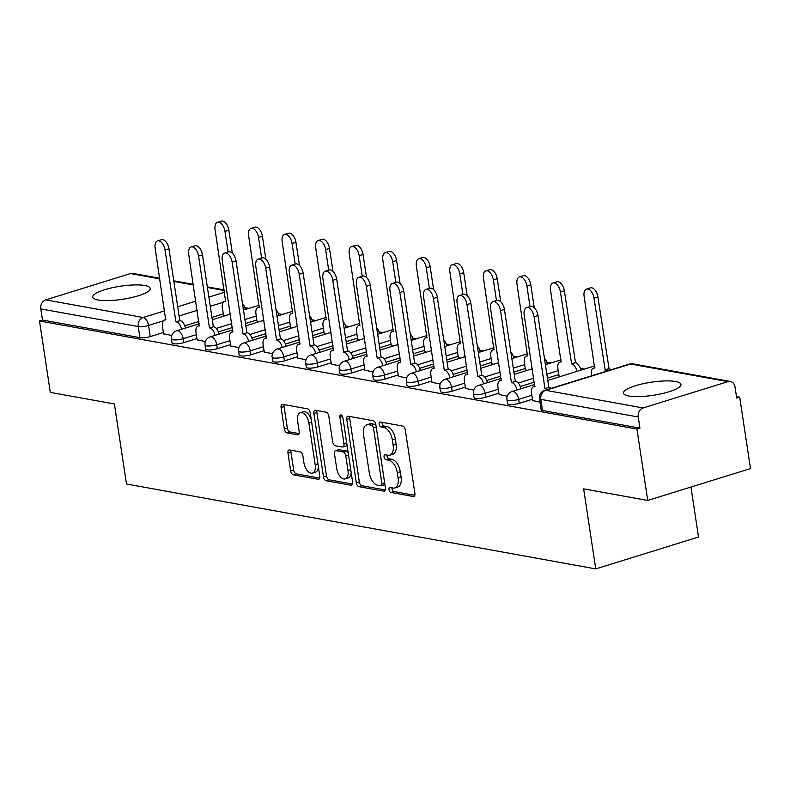 <?xml version="1.0" encoding="UTF-8"?>
<svg xmlns="http://www.w3.org/2000/svg" width="790" height="790" viewBox="0 0 790 790"><rect width="100%" height="100%" fill="white"/><g stroke="black" fill="none" stroke-linecap="round" stroke-linejoin="round"><path stroke-width="1.19" d="M389.036 489.721A2.558 1.383 -107.2 0 0 390.882 492.447L413.308 496.505A3.664 1.975 -107.2 0 0 413.861 496.476A3.664 1.975 -107.2 0 0 414.888 493.365L405.3 429.957A3.664 1.975 -107.2 0 0 402.653 426.047L380.227 421.988A2.558 1.383 -107.2 0 0 379.842 422.008A2.558 1.383 -107.2 0 0 379.121 424.191A2.558 1.383 -107.2 0 0 380.978 426.926L383.871 427.449A11.712 6.33 -107.2 0 1 392.334 439.941L393.134 445.224A11.712 6.33 -107.2 0 1 389.845 455.188A11.712 6.33 -107.2 0 1 388.088 455.277L385.184 454.754A2.558 1.383 -107.2 0 0 384.799 454.773A2.558 1.383 -107.2 0 0 384.078 456.956A2.558 1.383 -107.2 0 0 385.925 459.691L388.828 460.215A11.712 6.33 -107.2 0 1 397.291 472.706L398.091 477.99A11.712 6.33 -107.2 0 1 394.803 487.953A11.712 6.33 -107.2 0 1 393.035 488.042L390.142 487.519A2.558 1.383 -107.2 0 0 389.747 487.539A2.558 1.383 -107.2 0 0 389.036 489.721M391.998 487.855A2.558 1.383 -107.2 0 0 392.028 488.783A2.558 1.383 -107.2 0 0 393.874 491.518L414.819 495.31M382.093 422.324A2.558 1.383 -107.2 0 0 382.123 423.262A2.558 1.383 -107.2 0 0 383.97 425.998L386.873 426.521L383.871 427.449M387.041 455.089A2.558 1.383 -107.2 0 0 387.07 456.028A2.558 1.383 -107.2 0 0 388.927 458.753L391.83 459.286L388.828 460.215M98.078 300.002A29.072 6.616 -8.6 0 0 130.725 297.761A29.072 6.616 -8.6 0 0 150.199 288.399A29.072 6.616 -8.6 0 0 144.817 285.506A29.072 6.616 -8.6 0 0 112.17 287.748A29.072 6.616 -8.6 0 0 92.697 297.099A29.072 6.616 -8.6 0 0 98.078 300.002M628.84 396.007A29.072 6.616 -8.6 0 0 661.497 393.766A29.072 6.616 -8.6 0 0 680.96 384.414A29.072 6.616 -8.6 0 0 675.578 381.511A29.072 6.616 -8.6 0 0 642.932 383.752A29.072 6.616 -8.6 0 0 623.468 393.114A29.072 6.616 -8.6 0 0 628.84 396.007M289.545 449.964A3.664 1.975 -107.2 0 0 289.002 449.994A3.664 1.975 -107.2 0 0 287.975 453.104L290.661 470.889A3.664 1.975 -107.2 0 0 293.307 474.8L318.212 479.303A3.664 1.975 -107.2 0 0 318.765 479.273A3.664 1.975 -107.2 0 0 319.792 476.163L310.203 412.755A3.664 1.975 -107.2 0 0 307.557 408.845L282.652 404.342A3.664 1.975 -107.2 0 0 282.099 404.371A3.664 1.975 -107.2 0 0 281.072 407.482L284.321 428.97A3.664 1.975 -107.2 0 0 286.968 432.881L297.623 434.806A3.664 1.975 -107.2 0 0 298.176 434.776A3.664 1.975 -107.2 0 0 299.203 431.666L297.593 421.011A9.786 5.283 -107.2 0 1 300.338 412.676A9.786 5.283 -107.2 0 1 308.88 423.055L315.2 464.797A9.786 5.283 -107.2 0 1 312.455 473.121A9.786 5.283 -107.2 0 1 303.903 462.752L302.856 455.791A3.664 1.975 -107.2 0 0 300.21 451.89L289.545 449.964M643.149 407.946L727.946 381.639A7.456 6.044 100.3 0 1 730.355 381.481A7.456 6.044 100.3 0 1 735.016 386.962L736.705 398.081L739.697 397.153L750.5 468.579L647.731 500.455L583.642 488.862L595.749 568.899L126.489 484.013L114.392 403.976L50.303 392.383L39.5 320.967L636.928 429.039L639.93 428.111L638.241 416.982L540.824 399.355A7.456 1.699 171.4 0 1 539.442 398.614L541.13 409.743A7.456 1.699 171.4 0 0 542.503 410.484L540.824 399.355A7.456 6.044 100.3 0 1 545.732 390.319L643.149 407.946A7.456 6.044 100.3 0 0 638.241 416.982M647.731 500.455L636.928 429.039M356.31 482.769A3.664 1.975 -107.2 0 0 358.956 486.67L383.861 491.183A3.664 1.975 -107.2 0 0 384.414 491.153A3.664 1.975 -107.2 0 0 385.441 488.042L375.852 424.625A3.664 1.975 -107.2 0 0 373.206 420.724L348.301 416.221A3.664 1.975 -107.2 0 0 347.748 416.241A3.664 1.975 -107.2 0 0 346.721 419.362L356.31 482.769L359.312 481.841A3.664 1.975 -107.2 0 0 361.948 485.741L385.372 489.978M351.037 485.238L326.132 480.735A3.664 1.975 -107.2 0 1 323.485 476.834L313.897 413.417A3.664 1.975 -107.2 0 1 314.924 410.306A3.664 1.975 -107.2 0 1 315.477 410.277L326.132 412.212A3.664 1.975 -107.2 0 1 328.778 416.113L332.669 441.827A3.664 1.975 -107.2 0 0 335.316 445.738L342.386 447.012A3.664 1.975 -107.2 0 0 342.929 446.982A3.664 1.975 -107.2 0 0 343.956 443.871L339.907 417.1A2.558 1.383 -107.2 0 1 340.628 414.918A2.558 1.383 -107.2 0 1 342.87 417.634L352.616 482.098A3.664 1.975 -107.2 0 1 351.59 485.218A3.664 1.975 -107.2 0 1 351.037 485.238L352.063 484.922M223.313 313.897L211.947 317.432M198.863 321.49L184.791 325.855M163.392 332.491L150.209 336.579L148.53 325.45A7.456 1.699 171.4 0 1 138.23 326.537L40.813 308.91A7.456 6.044 -79.7 0 1 45.721 299.874L130.508 273.567A7.456 6.044 -79.7 0 1 132.927 273.409L159.689 278.258M739.697 397.153L736.477 396.57M584.412 369.068L580.334 368.328M550.867 362.995L546.789 362.264M517.322 356.932L513.233 356.191M483.766 350.859L479.688 350.118M450.221 344.796L446.143 344.055M416.676 338.722L412.587 337.982M383.12 332.659L379.042 331.918M349.575 326.586L345.497 325.845M316.02 320.513L311.941 319.782M282.474 314.45L278.396 313.709M248.929 308.376L244.841 307.646M690.964 487.045L698.518 537.022L595.749 568.899M39.5 320.967L42.492 320.039L40.813 308.91M532.638 400.56L539.965 402.08M559.004 375.902L560.752 376.405M499.082 394.487L507.308 396.175M525.459 369.829L527.197 370.342M465.537 388.423L473.753 390.102M491.903 363.765L493.651 364.269M431.982 382.35L440.208 384.029M458.358 357.692L460.096 358.206M398.437 376.277L406.662 377.966M424.813 351.619L426.551 352.133M364.891 370.214L373.107 371.893M391.257 345.556L393.005 346.069M331.336 364.141L339.562 365.829M357.712 339.483L359.45 339.996M297.791 358.077L306.016 359.756M324.167 333.42L325.905 333.933M264.245 352.004L272.461 353.693M290.611 327.346L292.359 327.86M230.69 345.941L238.916 347.62M257.066 321.283L258.804 321.787M197.144 339.868L205.361 341.557M256.869 319.97L245.493 323.495M232.408 327.554L218.336 331.918M196.947 338.555L183.764 342.643L183.161 338.703A7.456 1.699 171.4 0 1 175.607 339.927A7.456 1.699 171.4 0 1 171.489 339.038L172.092 342.988A7.456 1.699 -8.6 0 0 176.21 343.877A7.456 1.699 -8.6 0 0 183.764 342.643M290.414 326.033L279.048 329.568M265.954 333.627L251.882 337.992M230.492 344.628L217.309 348.716L216.717 344.766A7.456 1.699 171.4 0 1 209.153 346A7.456 1.699 171.4 0 1 205.035 345.102L205.637 349.052A7.456 1.699 -8.6 0 0 209.755 349.94A7.456 1.699 -8.6 0 0 217.309 348.716M323.959 332.106L312.593 335.632M299.509 339.69L285.437 344.055M264.038 350.691L250.855 354.789L250.262 350.839A7.456 1.699 171.4 0 1 242.708 352.063A7.456 1.699 171.4 0 1 238.59 351.175L239.182 355.125A7.456 1.699 -8.6 0 0 243.3 356.014A7.456 1.699 -8.6 0 0 250.855 354.789M357.515 338.179L346.139 341.705M333.054 345.763L318.982 350.128M297.593 356.764L284.41 360.852L283.808 356.902A7.456 1.699 171.4 0 1 276.253 358.137A7.456 1.699 171.4 0 1 272.135 357.238L272.738 361.188A7.456 1.699 -8.6 0 0 276.856 362.077A7.456 1.699 -8.6 0 0 284.41 360.852M391.06 344.243L379.694 347.768M366.609 351.827L352.538 356.191M331.138 362.827L317.955 366.925L317.363 362.975A7.456 1.699 171.4 0 1 309.808 364.2A7.456 1.699 171.4 0 1 305.691 363.311L306.283 367.261A7.456 1.699 -8.6 0 0 310.401 368.15A7.456 1.699 -8.6 0 0 317.955 366.925M424.615 350.316L413.239 353.841M400.155 357.9L386.083 362.264M364.694 368.9L351.501 372.989L350.908 369.039A7.456 1.699 171.4 0 1 343.354 370.273A7.456 1.699 171.4 0 1 339.236 369.384L339.828 373.324A7.456 1.699 -8.6 0 0 343.946 374.223A7.456 1.699 -8.6 0 0 351.501 372.989M458.161 356.379L446.785 359.904M433.7 363.973L419.628 368.338M398.239 374.974L385.056 379.062L384.454 375.112A7.456 1.699 171.4 0 1 376.899 376.336A7.456 1.699 171.4 0 1 372.781 375.447L373.384 379.397A7.456 1.699 -8.6 0 0 377.501 380.286A7.456 1.699 -8.6 0 0 385.056 379.062M491.706 362.452L480.34 365.977M467.255 370.036L453.184 374.401M431.784 381.037L418.601 385.125L418.009 381.185A7.456 1.699 171.4 0 1 410.454 382.409A7.456 1.699 171.4 0 1 406.337 381.521L406.929 385.461A7.456 1.699 -8.6 0 0 411.047 386.359A7.456 1.699 -8.6 0 0 418.601 385.125M525.261 368.515L513.885 372.05M500.801 376.109L486.729 380.474M465.34 387.11L452.156 391.198L451.554 387.248A7.456 1.699 171.4 0 1 444 388.473A7.456 1.699 171.4 0 1 439.882 387.584L440.484 391.534A7.456 1.699 -8.6 0 0 444.602 392.423A7.456 1.699 -8.6 0 0 452.156 391.198M558.807 374.588L547.44 378.114M534.346 382.172L520.274 386.537M498.885 393.173L485.702 397.261L485.109 393.321A7.456 1.699 171.4 0 1 477.545 394.546A7.456 1.699 171.4 0 1 473.427 393.657L474.03 397.607A7.456 1.699 -8.6 0 0 478.148 398.496A7.456 1.699 -8.6 0 0 485.702 397.261M532.43 399.246L519.247 403.334L518.655 399.385A7.456 1.699 171.4 0 1 511.1 400.619A7.456 1.699 171.4 0 1 506.983 399.72L507.575 403.67A7.456 1.699 -8.6 0 0 511.693 404.559A7.456 1.699 -8.6 0 0 519.247 403.334M163.589 333.805L171.815 335.483M223.511 315.21L225.259 315.724M42.492 320.039L139.919 337.656A7.456 1.699 -8.6 0 0 150.209 336.579M639.93 428.111L542.503 410.484M394.803 487.953L397.805 487.025A11.712 6.33 -107.2 0 0 401.083 477.061L398.091 477.99M391.83 459.286A11.712 6.33 -107.2 0 1 400.283 471.778L401.083 477.061M389.845 455.188L392.847 454.26A11.712 6.33 -107.2 0 0 396.126 444.296L393.134 445.224M386.873 426.521A11.712 6.33 -107.2 0 1 395.336 439.013L396.126 444.296M349.792 416.488A3.664 1.975 -107.2 0 0 349.713 418.424L359.312 481.841M380.8 485.83A2.558 1.383 -107.2 0 0 381.185 485.81A2.558 1.383 -107.2 0 0 381.896 483.628L373.482 427.973A2.558 1.383 -107.2 0 0 371.636 425.237L368.575 424.684A11.712 6.33 -107.2 0 0 366.807 424.773A11.712 6.33 -107.2 0 0 363.519 434.727L369.276 472.776A11.712 6.33 -107.2 0 0 377.738 485.277L380.8 485.83M383.792 484.902A2.558 1.383 -107.2 0 0 384.177 484.882A2.558 1.383 -107.2 0 0 384.839 484.072M375.991 425.573A2.558 1.383 -107.2 0 0 374.628 424.309L371.636 425.237M366.807 424.773L369.799 423.845A11.712 6.33 -107.2 0 1 371.567 423.756L374.628 424.309M352.547 484.043L329.124 479.807L326.132 480.735M316.968 410.553A3.664 1.975 -107.2 0 0 316.889 412.489L326.477 475.906A3.664 1.975 -107.2 0 0 329.124 479.807M342.929 446.982L345.931 446.054A3.664 1.975 -107.2 0 0 346.948 444.612M336.708 468.519A9.786 5.283 -107.2 0 0 345.25 478.888A9.786 5.283 -107.2 0 0 347.995 470.554L345.773 455.85A3.664 1.975 -107.2 0 0 343.127 451.949L336.056 450.665A3.664 1.975 -107.2 0 0 335.503 450.695A3.664 1.975 -107.2 0 0 334.476 453.806L336.708 468.519M345.25 478.888L348.242 477.96A9.786 5.283 -107.2 0 0 351.155 472.459M348.242 453.144A3.664 1.975 -107.2 0 0 346.129 451.011L343.127 451.949M335.503 450.695L338.505 449.767A3.664 1.975 -107.2 0 1 339.048 449.737L346.129 451.011M312.455 473.121L315.447 472.193A9.786 5.283 -107.2 0 0 318.36 466.693M311.171 419.194A9.786 5.283 -107.2 0 0 303.33 411.748L300.338 412.676M284.143 404.608A3.664 1.975 -107.2 0 0 284.064 406.554L287.313 428.042A3.664 1.975 -107.2 0 0 289.96 431.942L299.134 433.601M291.036 450.231A3.664 1.975 -107.2 0 0 290.967 452.176L293.653 469.961A3.664 1.975 -107.2 0 0 296.299 473.872L319.723 478.108M607.095 370.994A7.456 4.029 -107.2 0 0 605.18 369.987L594.001 298.146A8.572 4.631 -107.2 0 0 586.516 289.061A8.572 4.631 -107.2 0 0 584.106 296.359L594.643 368.081A7.456 4.029 -107.2 0 0 593.517 368.14A7.456 4.029 -107.2 0 0 591.424 374.48L591.621 375.793M586.516 289.061L590.407 287.856A8.572 4.631 72.8 0 1 597.892 296.941L609.07 368.782A7.456 4.029 72.8 0 1 610.996 369.779M608.744 368.723L604.854 369.927M547.174 389.579A7.456 4.029 -107.2 0 0 545.258 388.571L549.149 387.367A7.456 4.029 72.8 0 1 551.074 388.374M544.932 388.512L534.08 316.741A8.572 4.631 -107.2 0 0 526.584 307.656L530.485 306.441A8.572 4.631 72.8 0 1 537.97 315.526L548.823 387.307M526.584 307.656A8.572 4.631 -107.2 0 0 524.185 314.943L534.712 386.666A7.456 4.029 -107.2 0 0 533.596 386.725A7.456 4.029 -107.2 0 0 531.502 393.065L532.667 400.757M576.927 371.389A7.456 4.029 -107.2 0 0 571.624 363.913L560.446 292.083A8.572 4.631 -107.2 0 0 552.961 282.998A8.572 4.631 -107.2 0 0 550.561 290.286L561.088 362.008A7.456 4.029 -107.2 0 0 559.962 362.067A7.456 4.029 -107.2 0 0 557.878 368.416L559.034 376.099M552.961 282.998L556.861 281.783A8.572 4.631 72.8 0 1 564.346 290.868L575.525 362.709A7.456 4.029 72.8 0 1 580.828 370.184M575.199 362.65L571.308 363.864M530.011 306.589L526.9 286.01A8.572 4.631 -107.2 0 0 519.415 276.925A8.572 4.631 -107.2 0 0 517.006 284.222L527.542 355.944A7.456 4.029 -107.2 0 0 526.417 356.004A7.456 4.029 -107.2 0 0 524.323 362.343L525.488 370.036M519.415 276.925L523.306 275.72A8.572 4.631 72.8 0 1 530.791 284.805L534.267 307.794M544.419 358.147A7.456 4.029 72.8 0 1 547.273 364.111M517.006 389.974A7.456 4.029 -107.2 0 0 511.703 382.508L515.603 381.293A7.456 4.029 72.8 0 1 520.906 388.769M511.387 382.449L500.524 310.668A8.572 4.631 -107.2 0 0 493.039 301.582L496.94 300.378A8.572 4.631 72.8 0 1 504.425 309.463L515.278 381.244M493.039 301.582A8.572 4.631 -107.2 0 0 490.63 308.88L501.166 380.602A7.456 4.029 -107.2 0 0 500.04 380.662A7.456 4.029 -107.2 0 0 497.947 387.001L499.112 394.684M483.46 383.91A7.456 4.029 -107.2 0 0 478.157 376.435L482.048 375.23A7.456 4.029 72.8 0 1 487.351 382.706M477.832 376.376L466.979 304.594A8.572 4.631 -107.2 0 0 459.494 295.519L463.384 294.305A8.572 4.631 72.8 0 1 470.87 303.39L481.732 375.171M459.494 295.519A8.572 4.631 -107.2 0 0 457.084 302.807L467.621 374.529A7.456 4.029 -107.2 0 0 466.495 374.588A7.456 4.029 -107.2 0 0 464.401 380.928L465.567 388.621M496.466 300.526L493.355 279.946A8.572 4.631 -107.2 0 0 485.86 270.861A8.572 4.631 -107.2 0 0 483.46 278.149L493.987 349.871A7.456 4.029 -107.2 0 0 492.871 349.931A7.456 4.029 -107.2 0 0 490.778 356.27L491.943 363.963M485.86 270.861L489.76 269.647A8.572 4.631 72.8 0 1 497.246 278.732L500.722 301.721M510.863 352.073A7.456 4.029 72.8 0 1 513.727 358.048M462.91 294.453L459.8 273.873A8.572 4.631 -107.2 0 0 452.315 264.788A8.572 4.631 -107.2 0 0 449.905 272.086L460.442 343.808A7.456 4.029 -107.2 0 0 459.316 343.867A7.456 4.029 -107.2 0 0 457.222 350.207L458.388 357.89M452.315 264.788L456.205 263.584A8.572 4.631 72.8 0 1 463.7 272.668L467.176 295.657M477.318 346A7.456 4.029 72.8 0 1 480.182 351.975M429.365 288.39L426.254 267.8A8.572 4.631 -107.2 0 0 418.769 258.725A8.572 4.631 -107.2 0 0 416.36 266.013L426.896 337.735A7.456 4.029 -107.2 0 0 425.771 337.794A7.456 4.029 -107.2 0 0 423.677 344.134L424.842 351.827M418.769 258.725L422.66 257.51A8.572 4.631 72.8 0 1 430.145 266.595L433.621 289.584M443.773 339.937A7.456 4.029 72.8 0 1 446.627 345.901M449.915 377.837A7.456 4.029 -107.2 0 0 444.602 370.372L448.503 369.157A7.456 4.029 72.8 0 1 453.806 376.632M444.286 370.312L433.424 298.531A8.572 4.631 -107.2 0 0 425.938 289.446L429.839 288.241A8.572 4.631 72.8 0 1 437.324 297.326L448.177 369.098M425.938 289.446A8.572 4.631 -107.2 0 0 423.539 296.744L434.066 368.466A7.456 4.029 -107.2 0 0 432.95 368.525A7.456 4.029 -107.2 0 0 430.856 374.865L432.012 382.548M416.36 371.774A7.456 4.029 -107.2 0 0 411.057 364.299L414.957 363.094A7.456 4.029 72.8 0 1 420.26 370.559M410.731 364.239L399.878 292.458A8.572 4.631 -107.2 0 0 392.393 283.383L396.284 282.168A8.572 4.631 72.8 0 1 403.779 291.253L414.632 363.035M392.393 283.383A8.572 4.631 -107.2 0 0 389.984 290.671L400.52 362.393A7.456 4.029 -107.2 0 0 399.394 362.452A7.456 4.029 -107.2 0 0 397.301 368.792L398.466 376.484M382.814 365.701A7.456 4.029 -107.2 0 0 377.511 358.235L381.402 357.021A7.456 4.029 72.8 0 1 386.705 364.496M377.185 358.176L366.333 286.395A8.572 4.631 -107.2 0 0 358.848 277.31L362.738 276.105A8.572 4.631 72.8 0 1 370.224 285.18L381.076 356.962M358.848 277.31A8.572 4.631 -107.2 0 0 356.438 284.607L366.975 356.329A7.456 4.029 -107.2 0 0 365.849 356.379A7.456 4.029 -107.2 0 0 363.756 362.728L364.921 370.411M395.82 282.316L392.699 261.737A8.572 4.631 -107.2 0 0 385.214 252.652A8.572 4.631 -107.2 0 0 382.814 259.95L393.341 331.672A7.456 4.029 -107.2 0 0 392.225 331.721A7.456 4.029 -107.2 0 0 390.132 338.071L391.287 345.753M385.214 252.652L389.115 251.447A8.572 4.631 72.8 0 1 396.6 260.532L400.076 283.511M410.217 333.864A7.456 4.029 72.8 0 1 413.081 339.838M349.259 359.638A7.456 4.029 -107.2 0 0 343.956 352.162L347.857 350.957A7.456 4.029 72.8 0 1 353.16 358.423M343.64 352.103L332.778 280.322A8.572 4.631 -107.2 0 0 325.292 271.237L329.193 270.032A8.572 4.631 72.8 0 1 336.678 279.117L347.531 350.898M325.292 271.237A8.572 4.631 -107.2 0 0 322.893 278.534L333.42 350.256A7.456 4.029 -107.2 0 0 332.294 350.316A7.456 4.029 -107.2 0 0 330.21 356.655L331.365 364.348M362.264 276.243L359.154 255.664A8.572 4.631 -107.2 0 0 351.668 246.579A8.572 4.631 -107.2 0 0 349.259 253.876L359.796 325.599A7.456 4.029 -107.2 0 0 358.67 325.658A7.456 4.029 -107.2 0 0 356.576 331.998L357.742 339.69M351.668 246.579L355.559 245.374A8.572 4.631 72.8 0 1 363.045 254.459L366.53 277.448M376.672 327.801A7.456 4.029 72.8 0 1 379.536 333.765M315.714 353.565A7.456 4.029 -107.2 0 0 310.411 346.099L314.301 344.884A7.456 4.029 72.8 0 1 319.614 352.36M310.085 346.04L299.232 274.258A8.572 4.631 -107.2 0 0 291.747 265.173L295.638 263.969A8.572 4.631 72.8 0 1 303.123 273.044L313.986 344.825M291.747 265.173A8.572 4.631 -107.2 0 0 289.338 272.471L299.874 344.193A7.456 4.029 -107.2 0 0 298.748 344.243A7.456 4.029 -107.2 0 0 296.655 350.592L297.82 358.275M328.719 270.18L325.608 249.601A8.572 4.631 -107.2 0 0 318.123 240.516A8.572 4.631 -107.2 0 0 315.714 247.813L326.25 319.535A7.456 4.029 -107.2 0 0 325.125 319.585A7.456 4.029 -107.2 0 0 323.031 325.934L324.196 333.617M318.123 240.516L322.014 239.311A8.572 4.631 72.8 0 1 329.499 248.386L332.975 271.375M343.117 321.728A7.456 4.029 72.8 0 1 345.981 327.702M282.168 347.501A7.456 4.029 -107.2 0 0 276.865 340.026L280.756 338.821A7.456 4.029 72.8 0 1 286.059 346.287M276.54 339.967L265.687 268.185A8.572 4.631 -107.2 0 0 258.192 259.1L262.092 257.896A8.572 4.631 72.8 0 1 269.578 266.981L280.43 338.762M258.192 259.1A8.572 4.631 -107.2 0 0 255.792 266.398L266.319 338.12A7.456 4.029 -107.2 0 0 265.203 338.179A7.456 4.029 -107.2 0 0 263.11 344.519L264.275 352.212M295.174 264.107L292.053 243.527A8.572 4.631 -107.2 0 0 284.568 234.442A8.572 4.631 -107.2 0 0 282.168 241.74L292.695 313.462A7.456 4.029 -107.2 0 0 291.569 313.521A7.456 4.029 -107.2 0 0 289.486 319.861L290.641 327.554M284.568 234.442L288.469 233.238A8.572 4.631 72.8 0 1 295.954 242.323L299.43 265.312M309.571 315.664A7.456 4.029 72.8 0 1 312.435 321.629M248.613 341.428A7.456 4.029 -107.2 0 0 243.31 333.953L247.211 332.748A7.456 4.029 72.8 0 1 252.514 340.223M242.994 333.903L232.132 262.122A8.572 4.631 -107.2 0 0 224.646 253.037L228.547 251.822A8.572 4.631 72.8 0 1 236.032 260.907L246.885 332.689M224.646 253.037A8.572 4.631 -107.2 0 0 222.237 260.325L232.774 332.047A7.456 4.029 -107.2 0 0 231.648 332.106A7.456 4.029 -107.2 0 0 229.554 338.456L230.72 346.139M261.618 258.044L258.508 237.464A8.572 4.631 -107.2 0 0 251.023 228.379A8.572 4.631 -107.2 0 0 248.613 235.667L259.15 307.389A7.456 4.029 -107.2 0 0 258.024 307.448A7.456 4.029 -107.2 0 0 255.93 313.798L257.096 321.481M251.023 228.379L254.913 227.165A8.572 4.631 72.8 0 1 262.399 236.25L265.875 259.238M276.026 309.591A7.456 4.029 72.8 0 1 278.88 315.566M215.068 335.355A7.456 4.029 -107.2 0 0 209.765 327.89L213.656 326.685A7.456 4.029 72.8 0 1 218.958 334.15M209.439 327.83L198.586 256.049A8.572 4.631 -107.2 0 0 191.101 246.964L194.992 245.759A8.572 4.631 72.8 0 1 202.477 254.844L213.34 326.625M191.101 246.964A8.572 4.631 -107.2 0 0 188.692 254.262L199.228 325.984A7.456 4.029 -107.2 0 0 198.102 326.043A7.456 4.029 -107.2 0 0 196.009 332.383L197.174 340.075M228.073 251.971L224.962 231.391A8.572 4.631 -107.2 0 0 217.467 222.306A8.572 4.631 -107.2 0 0 215.068 229.604L225.594 301.326A7.456 4.029 -107.2 0 0 224.478 301.385A7.456 4.029 -107.2 0 0 222.385 307.725L223.55 315.417M217.467 222.306L221.368 221.101A8.572 4.631 72.8 0 1 228.853 230.186L232.329 253.175M242.471 303.528A7.456 4.029 72.8 0 1 245.335 309.492M181.522 329.292A7.456 4.029 -107.2 0 0 176.21 321.816L180.11 320.612A7.456 4.029 72.8 0 1 185.413 328.087M175.894 321.757L165.031 249.986A8.572 4.631 -107.2 0 0 157.546 240.901L161.446 239.686A8.572 4.631 72.8 0 1 168.932 248.771L179.784 320.552M157.546 240.901A8.572 4.631 -107.2 0 0 155.146 248.188L165.673 319.911A7.456 4.029 -107.2 0 0 164.557 319.97A7.456 4.029 -107.2 0 0 162.464 326.31L163.619 334.002M393.874 491.518L390.882 492.447M383.97 425.998L380.978 426.926M388.927 458.753L385.925 459.691M223.254 302.274L210.258 306.303M197.174 310.361L179.093 315.97M163.333 320.859L148.53 325.45A7.456 4.029 72.8 0 0 143.138 317.501L164.616 310.835M177.701 306.777L195.782 301.168M208.876 297.109L224.538 292.251M224.281 290.532L207.415 287.481M193.333 284.933L173.869 281.418M159.778 278.87L130.508 273.567M45.721 299.874L143.138 317.501A7.456 6.044 100.3 0 0 138.23 326.537L139.919 337.656M727.946 381.639L630.519 364.022L545.732 390.319A7.456 4.029 -107.2 0 0 544.606 390.379A7.456 7.456 0 0 0 539.442 398.614M256.266 316.02L244.9 319.545M231.816 323.604L216.312 328.413M196.345 334.614L183.161 338.703A7.456 4.029 72.8 0 0 177.78 330.743A7.456 4.029 72.8 0 0 176.654 330.803A7.456 7.456 0 0 0 171.489 339.038M289.821 322.093L278.445 325.618M265.361 329.677L249.867 334.486M229.9 340.678L216.717 344.766A7.456 4.029 72.8 0 0 211.325 336.817A7.456 4.029 72.8 0 0 210.199 336.866A7.456 7.456 0 0 0 205.035 345.102M323.367 328.156L311.991 331.682M298.906 335.75L283.413 340.549M263.445 346.751L250.262 350.839A7.456 4.029 72.8 0 0 244.87 342.88A7.456 4.029 72.8 0 0 243.755 342.939A7.456 7.456 0 0 0 238.59 351.175M356.912 334.229L345.546 337.755M332.462 341.813L316.958 346.622M296.991 352.814L283.808 356.902A7.456 4.029 72.8 0 0 278.426 348.953A7.456 4.029 72.8 0 0 277.3 349.002A7.456 7.456 0 0 0 272.135 357.238M390.467 340.293L379.091 343.828M366.007 347.886L350.513 352.686M330.546 358.887L317.363 362.975A7.456 4.029 72.8 0 0 311.971 355.016A7.456 4.029 72.8 0 0 310.845 355.075A7.456 7.456 0 0 0 305.691 363.311M424.013 346.366L412.647 349.891M399.552 353.95L384.059 358.759M364.091 364.95L350.908 369.039A7.456 4.029 72.8 0 0 345.526 361.089A7.456 4.029 72.8 0 0 344.401 361.149A7.456 7.456 0 0 0 339.236 369.384M457.568 352.429L446.192 355.964M433.108 360.023L417.604 364.832M397.637 371.024L384.454 375.112A7.456 4.029 72.8 0 0 379.072 367.153A7.456 4.029 72.8 0 0 377.946 367.212A7.456 7.456 0 0 0 372.781 375.447M491.113 358.502L479.737 362.027M466.653 366.086L451.159 370.895M431.192 377.087L418.009 381.185A7.456 4.029 72.8 0 0 412.617 373.226A7.456 4.029 72.8 0 0 411.501 373.285A7.456 7.456 0 0 0 406.337 381.521M524.659 364.565L513.293 368.101M500.208 372.159L484.704 376.968M464.737 383.16L451.554 387.248A7.456 4.029 72.8 0 0 446.172 379.289A7.456 4.029 72.8 0 0 445.047 379.348A7.456 7.456 0 0 0 439.882 387.584M558.214 370.638L546.838 374.164M533.754 378.222L518.26 383.031M498.293 389.223L485.109 393.321A7.456 4.029 72.8 0 0 479.718 385.362A7.456 4.029 72.8 0 0 478.592 385.421A7.456 7.456 0 0 0 473.427 393.657M531.838 395.296L518.655 399.385A7.456 4.029 72.8 0 0 513.263 391.425A7.456 4.029 72.8 0 0 512.147 391.485A7.456 7.456 0 0 0 506.983 399.72M629.393 364.072A7.456 4.029 -107.2 0 1 630.519 364.022A7.456 6.044 -79.7 0 1 632.938 363.854A7.456 7.456 0 0 0 629.393 364.072L544.606 390.379M400.283 471.778L397.291 472.706M395.336 439.013L392.334 439.941M414.335 496.189L413.308 496.505M349.713 418.424L346.721 419.362M384.888 490.867L383.861 491.183M361.948 485.741L358.956 486.67M384.651 482.779L381.896 483.628M376.228 427.113L373.482 427.973M371.567 423.756L368.575 424.684M326.477 475.906L323.485 476.834M316.889 412.489L313.897 413.417M346.711 443.022L343.956 443.871M342.455 416.31L339.907 417.1M350.74 469.704L347.995 470.554M348.518 455L345.773 455.85M339.048 449.737L336.056 450.665M317.945 463.947L315.2 464.797M311.625 422.196L308.88 423.055M298.65 434.49L297.623 434.806M289.96 431.942L286.968 432.881M287.313 428.042L284.321 428.97M284.064 406.554L281.072 407.482M319.239 478.987L318.212 479.303M296.299 473.872L293.307 474.8M293.653 469.961L290.661 470.889M290.967 452.176L287.975 453.104M609.07 368.782L605.18 369.987M597.892 296.941L594.001 298.146M545.258 388.571L549.149 387.367M534.08 316.741L537.97 315.526M575.525 362.709L571.624 363.913M564.346 290.868L560.446 292.083M530.791 284.805L526.9 286.01M511.703 382.508L515.603 381.293M500.524 310.668L504.425 309.463M478.157 376.435L482.048 375.23M466.979 304.594L470.87 303.39M497.246 278.732L493.355 279.946M463.7 272.668L459.8 273.873M430.145 266.595L426.254 267.8M444.602 370.372L448.503 369.157M433.424 298.531L437.324 297.326M411.057 364.299L414.957 363.094M399.878 292.458L403.779 291.253M377.511 358.235L381.402 357.021M366.333 286.395L370.224 285.18M396.6 260.532L392.699 261.737M343.956 352.162L347.857 350.957M332.778 280.322L336.678 279.117M363.045 254.459L359.154 255.664M310.411 346.099L314.301 344.884M299.232 274.258L303.123 273.044M329.499 248.386L325.608 249.601M276.865 340.026L280.756 338.821M265.687 268.185L269.578 266.981M295.954 242.323L292.053 243.527M243.31 333.953L247.211 332.748M232.132 262.122L236.032 260.907M262.399 236.25L258.508 237.464M209.765 327.89L213.656 326.685M198.586 256.049L202.477 254.844M228.853 230.186L224.962 231.391M176.21 321.816L180.11 320.612M165.031 249.986L168.932 248.771M512.147 391.485L534.702 384.493M547.786 380.434L594.623 365.898M478.592 385.421L501.156 378.42M514.241 374.361L532.322 368.752M545.406 364.694L561.078 359.835M445.047 379.348L467.601 372.357M480.685 368.288L498.767 362.679M511.861 358.621L527.523 353.762M411.501 373.285L434.056 366.284M447.14 362.225L465.221 356.616M478.306 352.557L493.977 347.699M377.946 367.212L400.5 360.21M413.595 356.152L431.676 350.543M444.76 346.484L460.422 341.626M344.401 361.149L366.955 354.147M380.039 350.089L398.121 344.479M411.205 340.421L426.876 335.562M310.845 355.075L333.41 348.074M346.494 344.015L364.575 338.406M377.66 334.348L393.331 329.489M277.3 349.002L299.854 342.011M312.939 337.952L331.03 332.343M344.114 328.285L359.776 323.416M243.755 342.939L266.309 335.938M279.393 331.879L297.475 326.27M310.559 322.211L326.231 317.353M210.199 336.866L232.754 329.874M245.848 325.816L263.929 320.207M277.014 316.148L292.685 311.28M176.654 330.803L199.208 323.801M212.293 319.743L230.374 314.134M243.468 310.075L259.13 305.216M224.192 289.92L207.326 286.869M193.234 284.321L173.77 280.806M730.355 381.481L632.938 363.854M384.177 484.882L381.185 485.81M594.9 367.706L593.517 368.14M533.596 386.725L534.978 386.3M561.344 361.642L559.962 362.067M527.799 355.569L526.417 356.004M500.04 380.662L501.423 380.227M466.495 374.588L467.878 374.164M494.254 349.506L492.871 349.931M460.698 343.433L459.316 343.867M427.153 337.37L425.771 337.794M432.95 368.525L434.322 368.091M399.394 362.452L400.777 362.027M365.849 356.379L367.232 355.954M393.598 331.296L392.225 331.721M332.294 350.316L333.676 349.881M360.052 325.233L358.67 325.658M298.748 344.243L300.131 343.818M326.507 319.16L325.125 319.585M265.203 338.179L266.585 337.745M292.952 313.087L291.569 313.521M231.648 332.106L233.03 331.682M259.406 307.024L258.024 307.448M198.102 326.043L199.485 325.608M225.861 300.95L224.478 301.385M164.557 319.97L165.93 319.545"/></g></svg>
